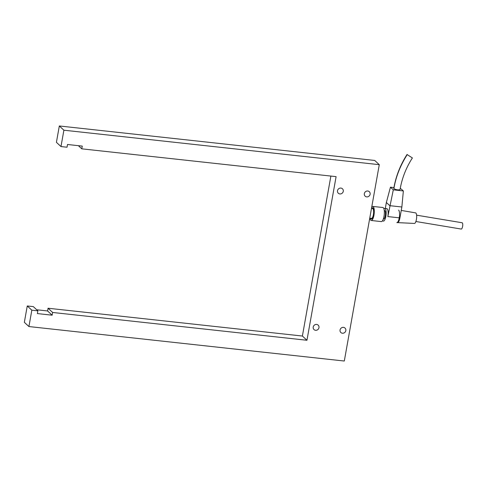 <?xml version="1.0" encoding="UTF-8"?>
<svg xmlns="http://www.w3.org/2000/svg" width="487" height="487" viewBox="0 0 487 487"><rect width="100%" height="100%" fill="white"/><g stroke="black" fill="none" stroke-linecap="round" stroke-linejoin="round"><path stroke-width="0.73" d="M364.343 193.631A3.044 2.831 -47.2 0 1 369.298 191.708A3.044 2.831 -47.2 0 1 368.105 196.687A3.044 2.831 -47.2 0 1 364.343 193.631M340.054 329.985A3.044 2.831 -47.2 0 1 345.009 328.068A3.044 2.831 -47.2 0 1 343.816 333.041A3.044 2.831 -47.2 0 1 340.054 329.985M313.214 327.051A3.044 2.831 -47.2 0 1 318.163 325.133A3.044 2.831 -47.2 0 1 316.976 330.107A3.044 2.831 -47.2 0 1 313.214 327.051M337.503 190.697A3.044 2.831 -47.2 0 1 342.452 188.773A3.044 2.831 -47.2 0 1 341.265 193.753A3.044 2.831 -47.2 0 1 337.503 190.697M36.708 309.769L47.58 310.962L52.152 315.192L37.389 313.573L37.876 310.846L33.305 306.615L27.266 305.958L24.35 322.321L28.922 326.552L31.832 310.189L27.266 305.958M47.58 310.962L48.067 308.234L52.639 312.465L52.152 315.192M28.922 326.552L344.303 361.031L379.282 164.679L63.894 130.199L60.978 146.563L67.023 147.22L67.504 144.493L82.266 146.106L81.786 148.833L78.377 145.68M31.832 310.189L37.876 310.846M52.639 312.465L306.956 340.267L336.103 176.641L81.786 148.833M379.282 164.679L374.71 160.448L59.329 125.969L56.413 142.332L60.978 146.563M63.894 130.199L59.329 125.969M330.88 176.069L302.39 336.036L48.067 308.234M306.956 340.267L302.39 336.036M369.749 218.194L371.496 218.383A4.955 1.498 -83.8 0 0 373.401 214.487A4.955 1.498 -83.8 0 0 372.573 208.527L371.49 208.412M370.674 218.292A5.661 1.711 -83.8 0 0 371.423 219.089A5.661 1.711 -83.8 0 0 373.596 214.633A5.661 1.711 -83.8 0 0 372.652 207.827A5.661 1.711 -83.8 0 0 371.751 208.442M383.318 207.736A7.08 2.137 -83.8 0 0 382.873 207.517L372.805 206.421A7.08 2.137 -83.8 0 0 371.721 207.133A7.08 2.137 -83.8 0 1 372.805 206.421A7.08 2.137 -83.8 0 1 373.249 206.64A7.08 2.137 -83.8 0 0 372.805 206.421L382.873 207.517A7.08 2.137 -83.8 0 1 383.318 207.736A7.08 2.137 -83.8 0 1 384.127 215.558A7.08 2.137 -83.8 0 1 381.333 221.597A7.08 2.137 -83.8 0 0 384.127 215.558A7.08 2.137 -83.8 0 0 383.318 207.736M369.98 218.219A7.08 2.137 -83.8 0 0 370.82 220.276A7.08 2.137 -83.8 0 0 371.264 220.495A7.08 2.137 -83.8 0 0 374.059 214.463A7.08 2.137 -83.8 0 0 373.249 206.64A7.08 2.137 -83.8 0 1 374.059 214.463A7.08 2.137 -83.8 0 1 371.264 220.495A7.08 2.137 -83.8 0 1 370.82 220.276A7.08 2.137 -83.8 0 1 369.98 218.219M384.846 210.688A4.249 1.284 -83.8 0 0 384.578 210.554L384.261 210.518L384.578 210.554A4.249 1.284 -83.8 0 1 384.846 210.688A4.249 1.284 -83.8 0 1 385.333 215.382A4.249 1.284 -83.8 0 1 383.653 218.998A4.249 1.284 -83.8 0 0 385.333 215.382A4.249 1.284 -83.8 0 0 384.846 210.688M385.205 208.643A6.374 1.924 -83.8 0 0 384.809 208.442A6.374 1.924 -83.8 0 0 383.951 208.929A6.374 1.924 -83.8 0 1 384.809 208.442A6.374 1.924 -83.8 0 1 386.142 213.209A6.374 1.924 -83.8 0 1 384.553 220.24A6.374 1.924 -83.8 0 1 383.421 221.11A6.374 1.924 -83.8 0 0 385.935 215.68A6.374 1.924 -83.8 0 0 385.205 208.643M382.691 220.453A6.374 1.924 -83.8 0 0 383.019 220.915A6.374 1.924 -83.8 0 0 383.421 221.11A6.374 1.924 -83.8 0 1 383.019 220.915A6.374 1.924 -83.8 0 1 382.691 220.453M397.769 222.626L414.431 223.436A5.308 1.601 -83.8 0 0 416.507 218.858A5.308 1.601 -83.8 0 0 415.892 213.038A5.308 1.601 -83.8 0 0 415.588 212.88L401.251 210.427M461.201 229.048A3.184 0.98 -82.1 0 0 461.232 229.054A3.184 0.98 -82.1 0 0 462.65 226.09A3.184 0.98 -82.1 0 0 462.139 222.748A3.184 0.98 -82.1 0 0 462.09 222.742M386.818 208.661L384.809 208.442L386.818 208.661A6.374 1.924 96.2 0 1 387.841 216.581L393.301 189.839L403.364 190.941L401.86 206.993L399.918 217.902A6.374 1.924 -83.8 0 1 398.646 221.78A6.374 1.924 -83.8 0 1 397.514 222.65L396.844 222.577A6.374 1.924 -83.8 0 0 396.875 222.583A6.374 1.924 -83.8 0 0 399.364 217.092A6.374 1.924 -83.8 0 0 398.628 210.11M407.205 154.623L412.392 157.934L407.205 154.623C400.18 165.763 395.742 177.134 393.886 188.737L393.77 188.512C395.84 176.373 400.277 165.02 407.065 154.446M412.392 157.934C406.061 167.79 401.945 178.352 400.034 189.62C398.415 190.131 396.363 189.839 393.886 188.737M401.86 206.993L389.783 205.672L386.355 202.501L385.29 208.497M393.922 187.574L390.44 187.197L386.355 202.501M403.364 190.941L400.259 188.268M390.44 187.197L393.301 189.839M399.918 217.902L387.841 216.581M461.232 229.054L415.892 221.506M462.139 222.754L416.61 215.181M383.653 218.998L383.336 218.967L383.653 218.998M381.333 221.597L371.264 220.495L381.333 221.597"/></g></svg>
